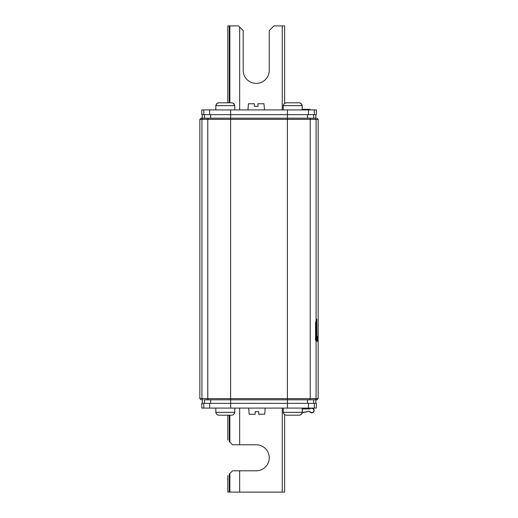 <?xml version="1.0" encoding="UTF-8"?>
<svg xmlns="http://www.w3.org/2000/svg" width="518" height="518" viewBox="0 0 518 518"><rect width="100%" height="100%" fill="white"/><g stroke="black" fill="none" stroke-linecap="round" stroke-linejoin="round"><path stroke-width="0.78" d="M315.857 114.646L315.857 118.195L201.023 118.195L202.266 118.195L202.266 114.646M204.461 403.354L204.461 399.805L316.977 399.805L315.857 399.805L315.857 403.354M315.546 339.821L315.812 340.242L316.731 336.266L316.731 319.392L316.504 318.971L315.546 322.947L315.591 340.242M316.006 320.959L316.006 336.266L315.391 339.05L316.077 339.245L316.077 398.62L318.162 398.62L316.977 399.805M316.401 319.392L316.504 318.971M318.123 341.252L317.45 341.252L318.123 341.252L318.156 318.971L317.974 335.923L317.379 336.687L316.692 340.242L316.783 341.252L318.162 341.252L318.162 398.62M318.162 319.392L318.156 318.971L318.143 319.392M313.655 403.354L313.655 399.805L307.478 399.805L307.478 403.354M230.659 408.087L230.659 403.354L201.787 403.354L201.787 408.087L316.33 408.087L316.33 403.354L230.659 403.354L230.659 399.805L210.645 399.805L210.645 403.354M204.461 114.646L204.461 118.195L210.645 118.195L210.645 114.646M287.458 118.195L287.458 114.646L316.33 114.646L316.33 109.913L201.787 109.913L201.787 114.646L230.659 114.646L230.659 118.195M287.458 109.913L287.458 114.646L230.659 114.646L230.659 109.913M227.823 475.537L227.823 492.1L284.615 492.1L284.615 414.646L284.615 492.1M229.862 492.1L229.862 473.497L232.556 470.804L256.222 470.804A13.015 13.015 0 0 0 269.237 457.789A13.015 13.015 0 0 0 256.222 444.768L232.556 444.768L229.28 441.498C227.272 439.491 227.272 439.491 229.28 441.498L229.28 415.19M229.862 473.497L229.28 474.074C227.272 476.081 227.272 476.081 229.28 474.074L229.28 492.1M284.615 103.354L284.615 25.9L273.97 25.9L269.237 30.633L269.237 70.39A13.015 13.015 0 0 1 256.222 83.404A13.015 13.015 0 0 1 243.201 70.39L243.201 30.633L238.468 25.9L227.823 25.9L227.823 102.81L218.894 102.81L227.823 102.81M310.055 109.913L310.055 109.317L302.188 109.317M215.812 412.347L215.812 408.087L215.812 412.347A2.843 2.843 0 0 0 215.851 412.82L216.259 413.565L215.851 412.82A2.843 2.843 0 0 1 215.812 412.347L234.745 412.347L234.745 408.087M234.427 413.247L234.531 412.82C234.181 414.283 233.223 415.073 231.656 415.19L218.894 415.19C217.327 415.067 216.369 414.283 216.019 412.82C216.369 414.283 217.327 415.067 218.894 415.19L227.823 415.19L227.823 440.035M216.472 413.934L217.605 414.899L216.472 413.934M283.255 408.087L283.255 412.347L302.305 412.347L302.305 408.916M283.255 412.347A2.843 2.843 0 0 0 283.294 412.82L283.469 412.82C283.819 414.283 284.777 415.067 286.344 415.19L299.223 415.19C300.783 415.073 301.741 414.283 302.098 412.82M300.725 414.788L301.774 413.727M286.46 415.19L299.223 415.19M302.149 412.82L302.149 412.82A2.843 2.843 0 0 0 302.188 412.347L302.188 408.087M301.871 413.247L301.981 412.82C301.625 414.283 300.667 415.073 299.106 415.19L286.344 415.19M283.709 413.565L283.294 412.82M300.608 414.788L301.657 413.727M283.916 413.934L285.049 414.899M234.745 412.347A2.843 2.843 0 0 1 234.706 412.82M233.158 414.788L234.207 413.727M218.894 415.19L231.656 415.19M216.129 104.753L217.21 103.328L218.894 102.81L231.656 102.81C233.223 102.933 234.181 103.717 234.531 105.18L233.301 103.302M216.472 104.066L216.796 103.678M302.188 109.913L302.188 105.653L283.255 105.653A2.843 2.843 0 0 1 283.294 105.18L283.469 105.18C283.819 103.717 284.777 102.927 286.344 102.81L299.106 102.81C300.673 102.933 301.631 103.717 301.981 105.18L300.744 103.302L299.106 102.81L286.344 102.81L284.66 103.328L283.709 104.435M301.398 103.898L301.657 104.273M301.871 104.753L301.981 105.18M234.706 105.18A2.843 2.843 0 0 1 234.745 105.653L234.745 109.913M234.745 105.653L215.812 105.653L215.812 109.913M215.812 105.653A2.843 2.843 0 0 1 215.851 105.18L215.851 105.18M216.116 104.798L216.019 105.18C216.375 103.717 217.333 102.927 218.894 102.81L231.656 102.81L233.158 103.212M283.255 105.653L283.255 109.913M302.188 105.653A2.843 2.843 0 0 0 302.149 105.18M283.56 104.798L283.294 105.18M255.141 411.642L255.141 414.245L255.141 411.642L258.715 411.642L258.715 414.245L258.715 411.642M248.646 408.087L249.184 414.245L255.141 414.245M258.715 414.245L264.672 414.245L265.21 408.087M254.435 106.358L254.435 103.755L254.435 106.358L258.003 106.358L258.003 103.755L258.003 106.358M254.435 103.755L248.472 103.755L247.934 109.913M264.504 109.913L263.966 103.755L258.003 103.755M302.188 408.326L311.771 408.326L313.17 408.851A2.13 2.13 0 0 0 312.827 408.605M312.516 408.462A2.13 2.13 0 0 0 311.771 408.326L313.325 408.67A2.363 2.363 0 0 1 312.814 412.581A2.363 2.363 0 0 1 310.327 412.328L310.729 412.581M313.772 411.188L313.617 411.525M313.073 412.14L312.71 412.367M311.946 412.581L311.577 412.574M311.208 412.509L310.47 412.14A2.13 2.13 0 0 0 313.902 410.457A2.13 2.13 0 0 0 313.17 408.851L313.325 408.67A2.363 2.363 0 0 0 312.561 408.223M311.156 412.742L311.564 412.814M311.978 412.814L312.393 412.736M313.565 411.998L313.824 411.642M301.949 412.969L309.065 411.214A0.356 0.356 0 0 1 309.356 411.279L310.47 412.14L309.214 411.467M302.169 412.678L309.065 411.214M302.188 408.916L310.055 408.916L310.055 408.326M203.069 118.195A1.185 1.14 90 0 0 201.923 119.38L199.838 119.38L201.023 118.195M230.601 118.195L230.601 119.38L201.923 119.38L201.923 398.62L316.077 398.62A1.185 1.14 -90 0 1 314.931 399.805M208.916 399.805A1.185 1.14 -90 0 1 207.77 398.62L207.77 119.38A1.185 1.14 -90 0 1 208.916 118.195M309.084 118.195A1.185 1.14 90 0 1 310.23 119.38L230.601 119.38L230.601 399.805M287.399 399.805L287.399 118.195M316.977 118.195L318.162 119.38L310.23 119.38L310.23 398.62A1.185 1.14 90 0 1 309.084 399.805M316.077 320.694L316.077 119.38A1.185 1.14 -90 0 0 314.931 118.195M199.838 119.38L199.838 398.62L201.923 398.62A1.185 1.14 90 0 0 203.069 399.805M316.077 341.252L316.077 398.62M315.967 336.687L316.692 336.687M316.006 336.266L316.731 336.266M317.45 337.529L317.851 337.529M317.45 341.084L318.11 341.084M287.458 408.087L287.458 399.805M313.655 118.195L313.655 114.646M307.478 114.646L307.478 118.195M308.469 109.913L308.469 114.646M209.648 114.646L209.648 109.913M203.788 109.913L203.788 114.646M314.329 114.646L314.329 109.913M203.788 403.354L203.788 408.087M209.648 408.087L209.648 403.354M308.469 403.354L308.469 408.087M314.329 408.087L314.329 403.354M282.252 492.1L282.252 408.087M239.653 408.087L239.653 444.768M239.653 470.804L239.653 492.1M229.862 442.074L229.862 415.19M229.28 25.9L229.28 102.81M229.862 102.81L229.862 25.9M239.653 27.085L239.653 109.913M282.252 109.913L282.252 25.9M199.838 398.62L201.023 399.805M318.162 119.38L318.162 319.36M317.443 336.512L317.45 341.252M202.266 403.354L202.266 399.805"/></g></svg>
